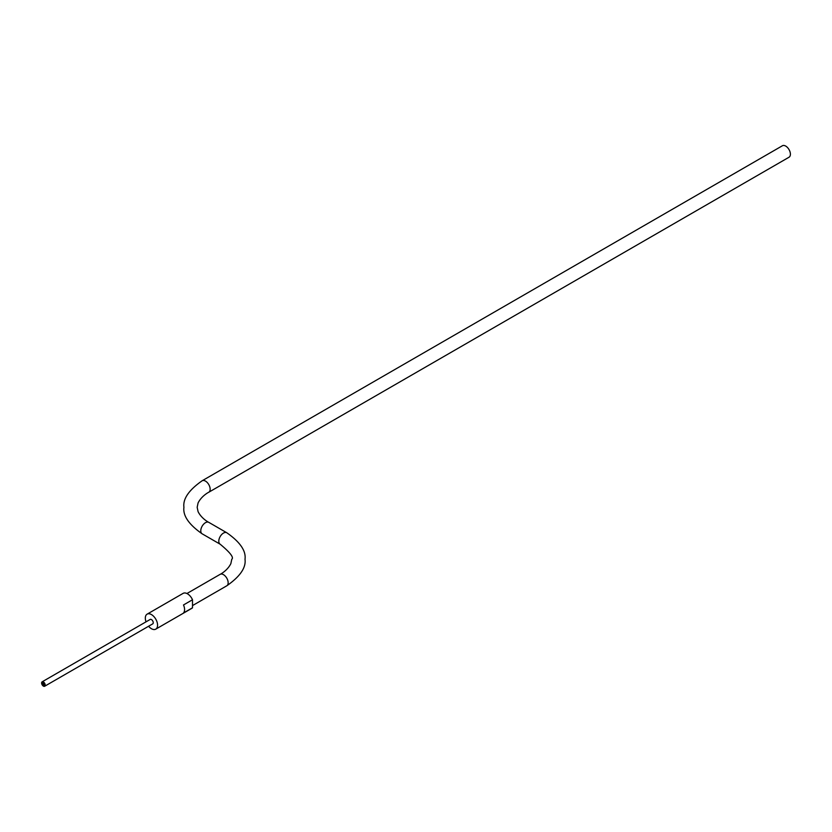 <?xml version="1.0" encoding="UTF-8"?>
<svg xmlns="http://www.w3.org/2000/svg" width="832" height="832" viewBox="0 0 832 832"><rect width="100%" height="100%" fill="white"/><g stroke="black" fill="none" stroke-linecap="round" stroke-linejoin="round"><path stroke-width="1.25" d="M202.155 480.761L782.402 145.756A6.625 3.827 60 0 1 787.509 147.534A6.625 3.827 60 0 1 790.4 154.201A6.625 3.827 60 0 1 789.027 157.227L208.78 492.232C208.26 492.45 201.469 496.111 198.078 502.944L197.174 507.291L198.078 511.638C201.469 518.471 208.26 522.142 208.78 522.35A6.625 3.827 -60 0 0 203.674 524.129A6.625 3.827 -60 0 0 200.782 530.785A6.625 3.827 -60 0 0 202.155 533.822C188.885 524.555 182.801 515.715 183.924 507.291C182.79 498.898 188.864 490.058 202.155 480.761A6.625 3.827 60 0 1 207.262 482.539A6.625 3.827 60 0 1 210.153 489.206A6.625 3.827 60 0 1 208.78 492.232M44.543 684.705A1.633 0.936 -120 0 0 43.389 682.708L43.389 685.37A1.633 0.936 -120 0 0 44.21 685.454A1.633 0.936 -120 0 0 44.554 684.694A1.633 0.936 -120 0 0 43.846 683.062A1.633 0.936 -120 0 0 42.588 682.625A1.633 0.936 -120 0 0 42.245 683.363A1.633 0.936 -120 0 0 43.389 685.36L43.399 682.708A1.633 0.936 -120 0 0 42.578 682.625A1.633 0.936 -120 0 0 42.245 683.374A1.633 0.936 -120 0 0 43.399 685.37L43.389 682.708A1.633 0.936 -120 0 1 44.543 684.705A1.633 0.936 -120 0 1 44.21 685.454A1.633 0.936 -120 0 0 44.543 684.705M41.6 682.989A2.548 1.466 60 0 1 42.13 681.824A2.548 1.466 60 0 1 44.086 682.51A2.548 1.466 60 0 1 45.198 685.069A2.548 1.466 60 0 1 44.678 686.244A2.548 1.466 60 0 1 42.713 685.558A2.548 1.466 60 0 1 41.6 682.989M42.13 681.824L150.176 619.445A2.548 1.466 60 0 1 152.131 620.131A2.548 1.466 60 0 1 153.244 622.69A2.548 1.466 60 0 1 152.724 623.865L44.678 686.244M146.037 621.837A8.663 5.002 60 0 1 145.319 618.124A8.663 5.002 60 0 1 147.118 614.151A8.663 5.002 60 0 1 153.785 616.47A8.663 5.002 60 0 1 157.57 625.186A8.663 5.002 60 0 1 155.771 629.148A8.663 5.002 60 0 1 148.585 626.246M147.118 614.151L183.134 593.362A8.663 5.002 60 0 1 192.504 599.758L183.498 604.958A8.663 5.002 60 0 1 184.579 609.596A8.663 5.002 60 0 1 183.498 612.976L192.504 607.786A8.663 5.002 60 0 1 191.786 608.358L155.771 629.148M192.504 599.758L192.504 607.786M43.389 685.37A1.633 0.936 -120 0 0 44.21 685.454L44.21 685.454M43.399 682.708A1.633 0.936 -120 0 0 42.578 682.625A1.633 0.936 -120 0 0 42.328 683.935A1.633 0.936 -120 0 0 43.399 685.37L43.399 682.708M186.94 593.518L220.168 574.33A6.625 3.827 60 0 1 225.264 576.108A6.625 3.827 60 0 1 228.155 582.774A6.625 3.827 60 0 1 226.782 585.801C240.074 576.514 246.158 567.674 245.014 559.27C246.158 550.878 240.074 542.038 226.782 532.75L208.78 522.35M220.168 574.33C220.688 574.122 227.479 570.45 230.859 563.628L231.774 559.27C234.073 557.565 230.204 552.542 220.168 544.211A6.625 3.827 -60 0 1 218.795 541.185A6.625 3.827 -60 0 1 221.686 534.518A6.625 3.827 -60 0 1 226.782 532.75M220.168 544.211L202.155 533.822M192.504 605.592L226.782 585.801"/></g></svg>
